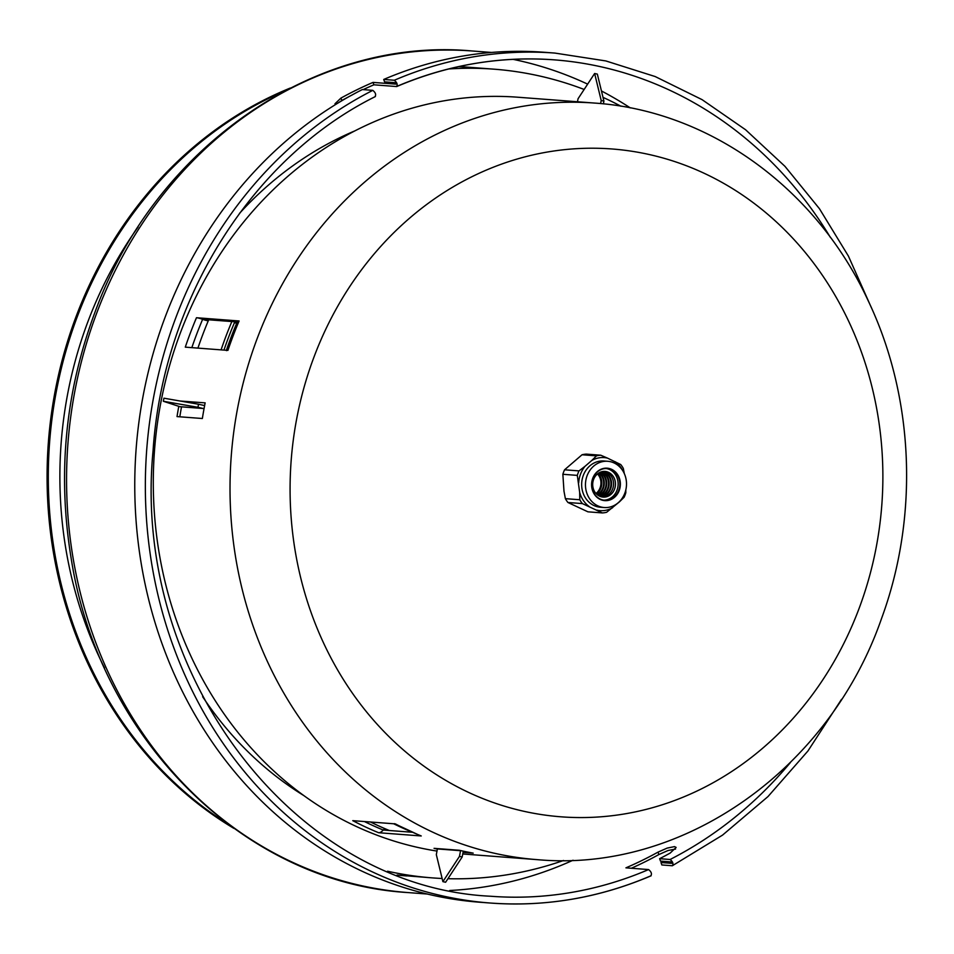 <?xml version="1.0" encoding="UTF-8"?>
<svg xmlns="http://www.w3.org/2000/svg" width="954" height="954" viewBox="0 0 954 954"><rect width="100%" height="100%" fill="white"/><g stroke="black" fill="none" stroke-linecap="round" stroke-linejoin="round"><path stroke-width="1.43" d="M335.784 104.391L334.985 103.759L340.936 98.095A422.014 373.205 -85.6 0 1 373.026 82.402L395.755 84.107M348.305 96.998A419.402 370.891 94.4 0 0 341.794 100.516L337.776 103.175M351.752 95.161L349.546 96.306A426.199 376.902 94.4 0 0 140.822 561.143A426.199 376.902 94.4 0 0 479.588 902.222L490.189 903.021A426.199 376.902 94.4 0 0 650.795 875.844L651.105 875.796C599.005 897.988 545.366 907.063 490.189 903.021A426.199 376.902 94.4 0 1 150.231 554.25A426.199 376.902 94.4 0 1 372.787 90.356L362.317 89.557A426.199 376.902 94.4 0 0 351.752 95.161M372.787 90.356C375.566 92.598 376.305 94.696 375.005 96.628L375.363 96.557M395.815 84.071A422.014 373.205 94.4 0 0 395.683 84.119L395.171 82.676L384.569 81.865L383.723 79.456L394.312 80.255C397.091 82.509 397.83 84.596 396.53 86.54L373.885 84.811A419.402 370.891 94.4 0 0 363.152 89.616M373.885 84.811L373.026 82.402M671.604 863.263A423.588 374.588 94.4 0 1 671.461 863.346L670.948 861.891L660.478 861.092L659.619 858.683L670.102 859.482C672.88 861.724 673.619 863.823 672.32 865.755L661.849 864.956L660.991 862.547L671.544 863.322M675.563 849.06L668.038 850.503L658.868 854.557A422.014 373.205 -85.6 0 1 631.345 868.259M841.511 699.342L807.919 751.001L767.97 796.59L722.548 835.108L672.32 865.755M871.336 307.582L848.416 256.089L819.45 208.711L784.963 166.342L745.587 129.756L702.049 99.633L655.171 76.547L605.826 60.937L554.918 53.078L544.317 52.279A426.199 376.902 94.4 0 0 383.723 79.456M663.376 861.319A423.588 374.588 -85.6 0 1 660.991 862.547M650.795 875.844C652.095 873.912 651.355 871.813 648.577 869.571L625.919 867.842A419.402 370.891 94.4 0 0 658.01 852.137L667.192 848.082L674.526 846.615L676.136 847.402L670.185 853.067A419.402 370.891 -85.6 0 1 659.619 858.683M597.478 473.935A12.485 11.043 -85.6 0 1 600.054 487.923A12.485 11.043 -85.6 0 1 595.988 493.468M593.626 479.385A12.867 11.376 -85.6 0 1 605.063 471.431A12.867 11.376 -85.6 0 1 615.425 485.121A12.867 11.376 -85.6 0 1 603.107 497.094A12.867 11.376 -85.6 0 1 593.626 479.385M604.109 471.407A12.867 11.376 -85.6 0 1 613.529 484.978A12.867 11.376 -85.6 0 1 602.153 496.974M611.383 469.702A15.884 14.048 -85.6 0 1 619.444 487.983A15.884 14.048 -85.6 0 1 604.597 500.23A15.884 14.048 -85.6 0 1 592.899 478.371A15.884 14.048 -85.6 0 1 607.018 468.557A15.884 14.048 -85.6 0 1 611.383 469.702M606.148 468.521A15.884 14.048 -85.6 0 1 618.085 485.324A15.884 14.048 -85.6 0 1 603.739 500.134M578.684 482.879A26.593 23.516 -85.6 0 1 584.969 466.351L579.006 470.894A28.906 25.567 -85.6 0 0 577.301 475.39L579.662 492.359L579.805 499.753A28.906 25.567 -85.6 0 0 582.381 503.593L567.94 502.496A28.906 25.567 -85.6 0 1 565.376 498.656L579.805 499.753M587.139 475.605A23.194 20.511 -85.6 0 1 607.746 461.283A23.194 20.511 -85.6 0 1 626.432 485.968A23.194 20.511 -85.6 0 1 604.216 507.528A23.194 20.511 -85.6 0 1 587.139 475.605M604.216 507.528L600.424 507.242A23.194 20.511 -85.6 0 1 583.335 475.319A23.194 20.511 -85.6 0 1 603.942 460.997L607.746 461.283M611.693 469.368A16.266 14.382 -85.6 0 1 614.567 497.272A16.266 14.382 -85.6 0 1 591.683 486.576A16.266 14.382 -85.6 0 1 611.693 469.368M597.729 473.733A12.867 11.376 -85.6 0 1 596.202 493.707M598.051 473.482A12.867 11.376 -85.6 0 1 600.901 488.102A12.867 11.376 -85.6 0 1 596.488 494.005M599.017 472.85A12.867 11.376 -85.6 0 1 597.347 494.768M599.339 472.671A12.867 11.376 -85.6 0 1 603.345 488.293A12.867 11.376 -85.6 0 1 597.633 494.995M600.293 472.218A12.867 11.376 -85.6 0 1 606.064 484.417A12.867 11.376 -85.6 0 1 598.504 495.591M600.603 472.099A12.867 11.376 -85.6 0 1 605.778 488.472A12.867 11.376 -85.6 0 1 598.802 495.758M601.545 471.777A12.867 11.376 -85.6 0 1 608.497 484.596A12.867 11.376 -85.6 0 1 599.684 496.211M601.855 471.705A12.867 11.376 -85.6 0 1 608.211 488.663A12.867 11.376 -85.6 0 1 599.983 496.342M602.797 471.514A12.867 11.376 -85.6 0 1 610.93 484.787A12.867 11.376 -85.6 0 1 600.877 496.664M603.107 471.479A12.867 11.376 -85.6 0 1 610.643 488.842A12.867 11.376 -85.6 0 1 601.175 496.748M577.301 475.39L562.86 474.281A28.906 25.567 -85.6 0 1 564.565 469.797L579.006 470.894M620.267 500.743A26.593 23.516 -85.6 0 1 619.396 501.887L606.637 512.274A28.906 25.567 -85.6 0 1 602.356 512.93L587.926 511.821L567.94 502.496M625.812 489.939L625.812 492.753A28.906 25.567 -85.6 0 1 624.107 497.249L619.396 501.887M596.477 455.857A28.906 25.567 -85.6 0 1 600.758 455.213L586.316 454.116A28.906 25.567 -85.6 0 0 582.047 454.76L596.477 455.857L591.766 460.496A26.593 23.516 -85.6 0 1 607.483 458.111L620.744 464.55A28.906 25.567 -85.6 0 1 623.308 468.39L624.333 473.637M562.86 474.281L563.981 491.167L565.376 498.656M582.047 454.76L564.565 469.797M591.766 460.496L584.969 466.351M607.483 458.111L600.758 455.213M582.381 503.593L602.356 512.93M615.258 461.748A26.593 23.516 -85.6 0 1 622.58 470.429M612.587 507.731A26.593 23.516 -85.6 0 1 596.882 510.128M589.107 506.491A26.593 23.516 -85.6 0 1 579.662 492.359M378.607 832.723A379.37 335.486 94.4 0 1 365.561 826.999A379.37 335.486 94.4 0 1 352.765 820.655L395.385 823.898A379.37 335.486 94.4 0 0 408.193 830.242A379.37 335.486 94.4 0 0 421.239 835.966L378.607 832.723A11.376 5.104 112.4 0 0 383.258 830.052L412.259 832.258M421.239 835.966A11.376 5.104 112.4 0 1 420.511 835.799L394.479 823.648M437.385 849.096A379.37 335.486 -85.6 0 1 434.046 848.344L459.387 850.276A379.37 335.486 94.4 0 0 473.184 853.138L463.06 852.363M364.428 821.537A376.234 332.707 -85.6 0 0 383.258 830.052A11.376 5.104 112.4 0 1 384.796 828.597M180.211 401.026L205.146 402.862A379.37 335.486 94.4 0 0 202.355 418.508L177.027 416.588A379.37 335.486 -85.6 0 1 178.768 406.428M181.522 406.845A376.234 332.707 94.4 0 0 179.805 416.791M239.096 320.973A379.37 335.486 94.4 0 0 227.923 350.392L185.291 347.149A379.37 335.486 94.4 0 1 196.476 317.73L239.096 320.973A11.376 1.896 -157 0 0 237.689 321.295L226.539 350.631M237.403 321.975L202.63 319.328A11.376 1.896 -157 0 0 196.476 317.73M208.27 320.854A11.376 1.896 23 0 1 202.63 319.328A376.234 332.707 -85.6 0 0 191.837 347.65M236.95 323.06A11.376 1.896 23 0 1 236.795 323.048L234.362 322.857M437.004 851.075A379.37 335.486 -85.6 0 1 355.818 826.247A379.37 335.486 -85.6 0 1 163.492 389.685A379.37 335.486 -85.6 0 1 517.867 97.225L594.604 103.068A379.37 335.486 94.4 0 0 240.217 395.528A379.37 335.486 94.4 0 0 432.556 832.091A379.37 335.486 94.4 0 0 536.983 859.626C683.219 873.101 829.408 768.984 881.544 618.502C919.107 516.46 914.242 397.353 868.283 300.939C816.684 188.964 709.919 110.819 594.604 103.068M138.103 227.016A392.452 347.053 94.4 0 0 88.4 320.377A392.452 347.053 94.4 0 0 104.523 667.967M563.54 860.484A405.533 358.632 -85.6 0 1 447.939 878.694M442.131 878.491A405.533 358.632 -85.6 0 1 432.448 877.895A405.533 358.632 -85.6 0 1 387.574 871.229M448.678 68.962A405.533 358.632 -85.6 0 1 494.041 69.177A405.533 358.632 -85.6 0 1 584.146 89.461M603 97.368A405.533 358.632 -85.6 0 1 620.982 106.24M202.642 696.718A366.288 323.919 94.4 0 0 303.968 795.672M383.365 829.932A366.288 323.919 94.4 0 0 384.045 830.111M354.59 130.996A366.288 323.919 94.4 0 0 239.442 213.457M290.255 88.054A405.533 358.632 94.4 0 0 48.404 441.94A405.533 358.632 94.4 0 0 233.873 828.37M284.268 91.167A405.533 358.632 94.4 0 0 49.62 442.036A405.533 358.632 94.4 0 0 228.423 824.387M601.199 100.504L594.628 73.494L597.335 74.102L603.918 101.112L601.199 100.504L600.603 103.592M594.628 73.494L578.052 98.739L577.48 101.768M603.381 103.867L603.918 101.112M462.177 856.99L445.613 882.247L442.894 881.639L459.47 856.382L462.177 856.99L463.262 851.302A6.284 5.557 94.4 0 0 463.298 851.159M437.457 848.607A3.136 2.779 94.4 0 1 437.409 848.929L436.324 854.617L442.894 881.639M460.579 850.551A3.136 2.779 -85.6 0 1 460.555 850.694L459.47 856.382M389.351 830.517A376.234 332.707 -85.6 0 1 370.51 822.002M393.656 823.767A376.234 332.707 94.4 0 0 409.934 831.208M197.955 407.31L163.337 401.264L163.921 398.188L198.539 404.234L197.955 407.31L202.975 408.431A6.284 5.557 94.4 0 0 203.679 408.539A6.284 5.557 94.4 0 0 204.061 408.55M163.337 401.264L179.829 406.666A6.284 5.557 94.4 0 0 180.533 406.774L203.679 408.539M204.669 405.343A3.136 2.779 -85.6 0 1 203.56 405.355L198.539 404.234M197.919 348.115A376.234 332.707 -85.6 0 1 208.711 319.781M231.858 321.546A376.234 332.707 94.4 0 0 221.066 349.879M223.951 350.094A373.086 329.941 -85.6 0 1 234.827 321.772M341.794 100.516L340.936 98.095M491.465 52.446L472.147 50.979A422.014 373.205 94.4 0 0 97.26 311.66A422.014 373.205 94.4 0 0 408.05 892.574L427.368 894.041M670.102 859.482A419.402 370.891 94.4 0 0 790.413 762.52M830.397 237.427A419.402 370.891 94.4 0 0 554.405 59.863A419.402 370.891 94.4 0 0 397.091 86.289M554.918 53.078A426.199 376.902 94.4 0 0 394.312 80.255M658.01 852.137L658.868 854.557M375.375 96.557C251.904 157.887 162.895 299.651 153.045 451.003C131.509 673.906 293.415 887.017 490.702 896.247A419.402 370.891 94.4 0 0 648.577 869.571M449.704 890.499A419.402 370.891 94.4 0 0 573.032 860.234M630.332 107.921A419.402 370.891 94.4 0 0 601.449 90.964M587.64 84.131A419.402 370.891 94.4 0 0 513.002 59.339M236.795 323.048A373.086 329.941 94.4 0 0 226.384 350.285M468.879 792.547A334.89 296.157 -85.6 0 1 409.695 218.072A334.89 296.157 -85.6 0 1 880.912 438.136A334.89 296.157 -85.6 0 1 468.879 792.547M406.869 875.951A405.533 358.632 -85.6 0 1 397.055 875.045L432.448 877.895M468.462 67.221L458.624 66.625A405.533 358.632 -85.6 0 1 468.462 67.221L494.041 69.177M437.409 848.929L460.555 850.694M202.975 408.431L179.829 406.666M396.84 86.492C447.879 64.789 500.397 55.904 554.405 59.863M408.05 892.574C243.664 882.963 98.906 738.157 71.073 557.804C57.323 473.673 65.301 391.772 95.018 312.113C154.965 147.608 314.415 36.419 472.147 50.979M462.762 853.973L536.983 859.626"/></g></svg>
